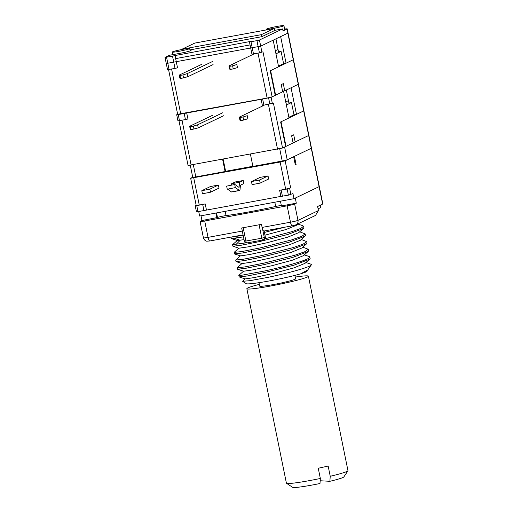 <?xml version="1.0" encoding="UTF-8"?>
<svg xmlns="http://www.w3.org/2000/svg" width="513" height="513" viewBox="0 0 513 513"><rect width="100%" height="100%" fill="white"/><g stroke="black" fill="none" stroke-linecap="round" stroke-linejoin="round"><path stroke-width="0.77" d="M284.625 29.055A6.284 0.436 168.5 0 1 287.222 28.888L288.056 32.979A6.284 0.436 168.5 0 1 287.857 33.14A6.284 0.436 -11.5 0 0 288.056 32.979L293.468 59.591A6.284 0.436 168.5 0 1 293.269 59.745A6.284 0.436 -11.5 0 0 293.468 59.591L298.463 84.151A6.284 0.436 168.5 0 1 298.271 84.312A6.284 0.436 -11.5 0 0 298.463 84.151L303.882 110.763A6.284 0.436 168.5 0 1 303.683 110.917A6.284 0.436 -11.5 0 0 303.882 110.763L308.877 135.323A6.284 0.436 168.5 0 1 308.679 135.483A6.284 0.436 -11.5 0 0 308.877 135.323L311.481 148.116A6.284 0.436 168.5 0 1 311.282 148.276A6.284 0.436 -11.5 0 0 311.481 148.116L319.285 186.495A6.284 0.436 168.5 0 1 319.092 186.655A6.284 0.436 -11.5 0 0 319.285 186.495L322.824 203.898A6.284 0.436 -11.5 0 1 322.632 204.052L319.092 186.655L295.276 198.069L296.315 203.186L294.642 203.994A6.284 0.436 168.5 0 1 287.139 205.828L204.706 220.981A6.284 0.436 168.5 0 1 200.096 221.494A6.284 0.436 168.5 0 1 200.294 221.334L201.968 220.532L201 215.781M295.27 164.699L296.084 164.545L294.417 156.362L311.282 148.276L308.679 135.483L295.161 141.96L292.981 142.364M193.741 177.915L199.262 205.033L196.184 205.373L190.669 178.255L280.149 162.031L285.151 160.806L293.648 156.728L295.315 164.917L296.084 164.545M280.957 196.383L288.383 195.171L292.949 193.574L293.987 198.691L319.092 186.655L311.282 148.276L287.209 159.819L282.208 161.044L279.713 148.796M288.383 195.171L287.139 189.034L290.666 187.925L285.664 189.15L280.149 162.031M279.226 161.589L198.781 176.376M190.669 178.255L192.721 177.229M199.262 205.033L205.219 203.937L196.761 205.642L195.222 205.816L196.178 205.335M198.743 211.651L199.64 216.037L293.987 198.691M196.537 211.907L280.88 196.402M287.139 189.034L279.643 190.297L285.664 189.15M205.219 203.937L206.47 210.08M227.721 189.246L231.44 191.913A3.142 0.827 79.6 0 0 231.677 191.984L239.622 190.522A3.142 0.827 -100.4 0 0 240.02 189.63L240.488 185.174L243.835 183.571L243.207 180.499L235.262 181.961L231.652 183.692L231.504 185.097M260.091 177.395L268.036 175.933L268.665 179.005L260.168 183.077L252.088 184.642L251.466 181.57L260.091 177.395M210.433 186.52L218.378 185.065L219.006 188.13L210.51 192.208L202.43 193.773L201.808 190.701L210.433 186.52M234.922 184.468L226.637 186.136L234.922 184.468L239.052 187.431L239.597 182.23L231.652 183.692M226.637 186.136L227.259 189.207L235.416 187.604L239.385 190.451A3.142 0.827 -100.4 0 0 239.622 190.522M239.597 182.23L243.207 180.499M251.466 181.57L259.54 180.005L268.036 175.933M201.808 190.701L209.881 189.137L218.378 185.065M287.209 159.819L284.606 147.026L308.679 135.483L303.683 110.917L281.028 121.78L286.023 146.346L285.613 146.417M190.285 165.269L192.728 177.267L195.799 176.927L225.098 171.541L222.616 159.331M225.098 171.541L225.617 171.291L223.161 159.235M225.617 171.291L252.877 166.283M282.208 161.044L252.909 166.424L250.427 154.221M286.023 146.346L293.103 142.947L291.647 135.785L293.705 134.797L295.161 141.96M178.005 120.818L185.437 119.606L184.186 113.463L262.643 99.041L263.894 105.178L273.384 102.978L282.548 148.013L285.638 146.532L280.637 121.966L289.005 117.958L283.593 91.346L271.108 97.329L262.643 99.041M184.186 113.463L178.229 114.559L176.69 114.726L177.645 114.252M288.87 117.285L293.994 114.829L296.476 114.373L291.057 87.768L298.271 84.312L284.753 90.788L282.573 91.192M282.637 91.519L283.593 91.346M186.687 112.854L187.938 118.99L185.437 119.606M178.979 120.786L188.066 165.462L282.548 148.013M262.425 105.3L263.894 105.178M286.363 90.019L288.909 103.055M293.994 114.829L291.493 102.549L289.011 103.004M286.369 105.005L291.493 102.549M296.476 114.373L303.683 110.917L293.269 59.745L270.614 70.608L275.609 95.174L275.205 95.245M212.35 115.399L189.663 126.275L190.374 126.666L193.356 126.121L197.608 124.813L222.873 112.7M189.663 126.275L190.285 129.347L191.003 129.738L198.23 127.884L223.495 115.771M190.374 126.666L191.003 129.738M193.356 126.121L193.978 129.193M197.608 124.813L198.23 127.884M247.266 115.688L243.015 116.99L243.637 120.061L247.888 118.759L247.266 115.688M264.015 105.306L239.321 117.15L240.033 117.541L243.015 116.99M286.472 104.96L285.844 101.888L288.421 100.651L289.043 103.722L286.369 104.979M239.321 117.15L239.943 120.215L240.661 120.606L243.637 120.061M240.033 117.541L240.661 120.606M307.768 269.953L306.53 271.037L300.765 273.775L307.768 269.953L311.404 264.695C311.718 266.734 287.844 273.314 267.126 277.52L249.946 280.675L242.559 281.291L246.169 283.67A31.146 2.148 -11.5 0 0 268.927 281.002A31.146 2.148 -11.5 0 0 300.765 273.775A31.146 2.148 -11.5 0 0 307.069 271.281L307.422 270.255M242.559 281.291L245.156 278.828M300.765 273.775L307.441 270.723M311.397 264.631L311.404 264.65A36.641 2.527 -11.5 0 0 311.397 264.637A36.641 2.527 -11.5 0 1 311.404 264.695L310.66 264.08M243.592 271.159L238.853 275.321L240.77 275.417L265.375 270.832C288.101 265.907 312.93 258.571 309.66 256.68L304.369 254.839M238.808 275.404L239.186 276.943L247.343 275.962L265.676 272.3L294.032 265.17L309.698 259.206L310.134 258.43L309.66 256.68L304.292 254.91M308.275 249.28L308.576 250.754L308.14 251.524L303.407 255.686L292.493 260.155L272.05 265.689L252.409 269.953L243.604 271.242L237.622 269.261L237.243 267.728L244.752 266.94L263.817 263.156L294.776 255.25L304.902 251.691L308.275 249.28L302.805 247.163M309.692 259.206L304.959 263.368L293.955 267.863L273.576 273.371L254.05 277.616L245.169 278.918L239.186 276.937M308.14 251.524L292.602 257.455L264.112 264.625L245.753 268.293L237.622 269.261M240.469 255.801L235.685 260.053L243.181 259.264L262.252 255.48L293.205 247.574L303.337 244.021L306.716 241.604L301.246 239.488M238.904 248.125L234.12 252.377L241.629 251.588L260.694 247.805L291.589 239.917L301.779 236.339L305.152 233.928L299.682 231.812M237.346 240.45L232.562 244.701L245.81 242.873M244.047 239.642L237.365 240.539L231.382 238.558L231.01 237.089M298.72 232.658L287.774 237.141L267.292 242.675L247.689 246.933L238.923 248.215L232.94 246.234L232.562 244.701M305.152 233.928L305.453 235.403L305.011 236.179L300.278 240.34L289.383 244.797L268.863 250.35L249.305 254.602L240.482 255.891L234.499 253.909L234.12 252.377M306.716 241.604L307.011 243.079L306.575 243.848L301.843 248.01L290.954 252.473L270.492 258.013L250.863 262.278L242.046 263.567L236.063 261.592L235.685 260.053M242.027 263.477L237.243 267.728M306.575 243.848L290.942 249.812L262.553 256.949L244.233 260.604L236.063 261.592M243.483 236.871L231.382 238.558M264.958 238.808L292.346 231.517L300.817 228.394L303.593 226.252L303.888 227.727L303.452 228.503L287.78 234.473L259.431 241.597L241.059 245.265L232.94 246.234M305.011 236.179L289.364 242.136L260.989 249.273L242.649 252.935L234.499 253.909M299.047 223.322L297.155 224.983L285.94 229.548L265.022 235.172M303.593 226.252L302.715 225.662M231.055 237.077L243.181 235.403M242.771 232.992L241.674 227.99L261.412 224.361L262.63 229.337A4.187 1.103 79.6 0 0 263.887 231.042A4.187 1.103 79.6 0 0 263.964 231.017M261.412 224.361L241.674 227.99L244.38 241.296L261.81 238.205L259.103 224.899M284.85 227.188L264.464 232.421M322.632 204.052L317.611 206.463L318.445 210.554L315.514 215.428L295.815 224.874L292.256 225.829A4.187 1.103 -100.4 0 1 290.473 222.206L287.139 205.828M201.968 220.532L217.474 217.506A5.233 0.359 168.5 0 1 223.726 215.973A5.233 0.359 168.5 0 1 226.034 215.601A52.345 3.61 -11.5 0 0 249.138 211.863A52.345 3.61 -11.5 0 0 275.693 206.47A5.233 0.359 168.5 0 1 278.347 205.931A5.233 0.359 168.5 0 1 281.329 205.482M280.451 201.179L281.419 205.931L296.315 203.186M216.864 217.794L215.896 213.042M275.609 95.174L282.695 91.776L281.233 84.613L283.291 83.625L284.753 90.788M176.273 61.675L250.69 47.998L166.347 63.503L176.273 61.675L177.524 67.819L175.023 68.428L172.522 56.148L175.029 55.539L176.273 61.675M278.463 66.113L283.58 63.657L286.062 63.202L280.649 36.59L287.857 33.14L287.024 29.042L283.035 30.953L282.618 28.908L274.622 30.376M168.565 69.614L177.652 114.29L267.132 98.06L272.134 96.835L275.224 95.354L270.229 70.794L278.597 66.78L273.179 40.174L260.694 46.157L250.761 47.985L260.694 46.157L287.857 33.14L293.269 59.745L286.062 63.202M272.134 96.835L262.977 51.807L259.443 52.91L256.942 40.63L259.443 40.02L282.618 28.908M252.011 54.128L259.443 52.91M275.956 38.841L278.501 51.884M283.58 63.657L281.079 51.377L278.597 51.832M275.962 53.833L281.079 51.377M167.591 69.646L175.023 68.428M201.942 64.228L179.249 75.103L179.967 75.494L182.942 74.949L187.194 73.641L212.459 61.528M179.249 75.103L179.877 78.175L180.589 78.566L187.822 76.713L213.087 64.6M179.967 75.494L180.589 78.566M182.942 74.949L183.571 78.014M187.194 73.641L187.822 76.713M236.852 64.516L232.601 65.818L233.229 68.889L237.481 67.581L236.852 64.516M253.364 54.25L228.907 65.972L229.625 66.363L232.601 65.818M276.058 53.782L275.436 50.716L278.008 49.479L278.636 52.55L275.956 53.801M228.907 65.972L229.535 69.043L230.247 69.435L233.229 68.889M229.625 66.363L230.247 69.435M256.942 40.63L250.985 41.726L249.446 41.899L250.286 41.476L175.029 55.539M167.527 69.697L165.032 57.418L172.522 56.148M165.032 57.418L169.47 55.263L178.909 53.532A9.946 0.686 -11.5 0 0 191.099 50.377A9.946 0.686 -11.5 0 0 190.009 50.28M181.916 49.299L181.236 49.626M274.237 28.478L261.367 34.653L181.91 49.254L194.786 43.086L274.237 28.478L274.654 30.523L261.777 36.699L189.932 49.902M175.799 55.167A3.142 0.827 79.6 0 0 175.651 58.61L250.062 44.926M261.367 34.653L261.777 36.699M282.945 30.504A8.901 0.616 -11.5 0 0 284.484 29.966A8.901 0.616 -11.5 0 0 284.766 29.741L283.933 25.65A8.901 0.616 168.5 0 1 283.657 25.874A8.901 0.616 168.5 0 1 274.173 28.26A8.901 0.616 168.5 0 1 266.491 29.196A8.901 0.616 168.5 0 1 266.773 28.978A8.901 0.616 168.5 0 1 276.257 26.593A8.901 0.616 168.5 0 1 283.933 25.65M189.38 48.761A8.901 0.616 168.5 0 1 179.896 51.146A8.901 0.616 168.5 0 1 172.214 52.082A8.901 0.616 168.5 0 1 172.496 51.864A8.901 0.616 168.5 0 1 181.98 49.479A8.901 0.616 168.5 0 1 189.656 48.536A8.901 0.616 168.5 0 1 189.38 48.761M258.982 282.689L259.681 286.1A18.321 1.263 -11.5 0 0 282.419 282.721A18.321 1.263 -11.5 0 0 295.584 278.796L294.892 275.378M295.231 277.071A31.408 2.167 168.5 0 1 308.409 276.186A31.408 2.167 168.5 0 1 285.837 282.919A31.408 2.167 168.5 0 1 246.856 288.71A31.408 2.167 168.5 0 1 259.328 284.375M286.523 483.297L292.673 487.35A26.176 1.802 168.5 0 0 319.99 483.502L320.343 478.469A31.408 2.167 168.5 0 1 287.53 483.502A31.408 2.167 168.5 0 1 286.523 483.297A31.408 2.167 168.5 0 1 286.414 483.169L246.856 288.71M320.343 478.469L318.259 468.234A31.408 2.167 -11.5 0 0 328.147 466.035L330.231 476.269L329.878 481.303L320.183 480.752M308.409 276.186L347.968 470.645A31.408 2.167 168.5 0 1 347.929 470.806A31.408 2.167 168.5 0 1 330.231 476.269M347.929 470.806L343.845 476.936A26.176 1.802 168.5 0 1 329.878 481.303M289.64 188.418L290.89 194.562M285.151 160.806L290.666 187.925M196.761 205.642L198.005 211.786M281.175 190.124L282.426 196.267M203.969 210.689L202.718 204.552M234.71 184.571L235.339 187.643M231.44 191.913L239.385 190.451M259.54 180.005L260.168 183.077M209.881 189.137L210.51 192.208M193.318 164.718L195.799 176.927M182.006 120.234L191.137 165.122M277.546 149.232L268.414 104.351M271.108 97.329L272.358 103.472M269.851 104.088L268.607 97.945M178.229 114.559L179.473 120.696M318.041 206.252A9.42 0.648 -11.5 0 0 320.696 205.399A9.42 0.648 -11.5 0 0 320.991 205.162L320.926 204.867M318.06 208.669A6.804 0.468 -11.5 0 0 318.733 208.413M234.678 238.34L240.167 240.289L235.942 244.547M292.333 225.803A4.187 1.103 -100.4 0 1 292.256 225.829L263.887 231.042M262.04 227.432L290.473 222.206A6.284 0.436 -11.5 0 0 297.976 220.366L318.445 210.554M204.706 220.981L208.041 237.359L242.303 231.062M262.63 229.337L264.31 237.59A2.097 2.014 64.4 0 1 262.739 240.001A2.097 0.551 -100.4 0 1 262.701 240.013A2.097 0.551 -100.4 0 1 261.81 238.205L265.343 237.096L264.099 231.004M265.407 237.044A2.097 2.097 0 0 1 264.259 239.353A2.097 2.014 -115.6 0 0 265.343 237.096L264.176 230.991M243.079 234.871L209.823 240.982L206.784 241.168C206.983 241.27 204.443 241.001 203.43 237.872A6.284 0.436 -11.5 0 0 208.041 237.359A4.187 1.103 79.6 0 0 209.823 240.982A4.187 1.103 79.6 0 0 209.9 240.956M294.642 203.994L297.976 220.366A4.187 4.027 64.4 0 1 295.815 224.874M275.693 206.47L274.827 202.212M226.034 215.601L225.169 211.343M217.474 217.506L216.544 212.927M244.451 241.245L244.38 241.296A2.097 2.097 0 0 0 246.811 242.938A2.097 0.551 79.6 0 0 246.849 242.925L262.662 240.02M243.213 227.817L245.919 241.123A2.097 0.551 79.6 0 0 246.811 242.938L262.701 240.013A2.097 2.097 0 0 0 263.233 239.847L264.259 239.353M171.599 69.063L180.73 113.944M267.132 98.06L258.001 53.179M259.443 40.02L261.944 52.3M250.985 41.726L253.486 54.006M166.565 57.244L169.066 69.524M196.473 211.959L195.222 205.816M280.893 196.441L279.643 190.297M262.361 105.351L261.111 99.208M177.94 120.869L176.69 114.726M320.991 205.162C320.728 207.188 320.176 208.207 319.342 208.214L318.066 208.688M310.698 264.092L305.928 262.515M298.72 232.665L303.452 228.503M298.117 224.136L302.888 225.72M200.096 221.494L203.43 237.872M251.947 54.179L249.446 41.899M266.632 29.876L266.491 29.196M172.74 54.667L172.214 52.082M190.137 50.883L189.656 48.536"/></g></svg>
